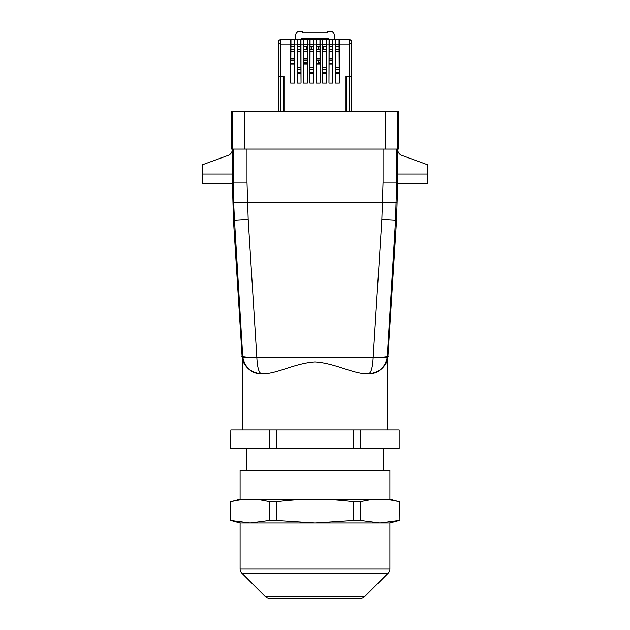 <?xml version="1.0" encoding="UTF-8"?>
<svg xmlns="http://www.w3.org/2000/svg" width="630" height="630" viewBox="0 0 630 630"><rect width="100%" height="100%" fill="white"/><g stroke="black" fill="none" stroke-linecap="round" stroke-linejoin="round"><path stroke-width="0.94" d="M232.454 149.074L232.454 174.045L202.647 174.045L202.647 164.682L228.186 155.382A6.245 6.245 0 0 0 232.297 149.515L232.297 149.074M202.647 174.045L202.647 183.409L232.297 183.409L232.375 182.157L233.47 220.413L234.494 220.413L233.651 202.71L233.313 149.074M232.375 182.157L232.454 174.045L232.375 182.157L246.984 182.157L246.984 149.074M427.353 174.045L397.546 174.045L397.703 183.409L427.353 183.409L427.353 164.682L401.814 155.382A6.245 6.245 0 0 1 397.703 149.515L397.703 149.074M387.718 429.967L387.718 359.399C387.544 361.25 381.402 374.377 368.644 373.787C381.402 374.377 387.544 361.25 387.718 359.399L396.53 220.413L397.703 183.409L397.546 149.074M232.186 111.62L244.668 111.62L244.668 149.074L231.564 149.074L231.564 111.62L232.186 111.62L232.186 149.074M397.814 149.074L398.436 149.074L398.436 111.62L385.332 111.62L385.332 149.074L397.814 149.074L397.814 111.62M244.668 149.074L385.332 149.074M242.282 429.967L242.282 359.399C242.456 361.25 248.598 374.377 261.356 373.787C248.598 374.377 242.456 361.25 242.282 359.399L233.47 220.413M396.687 149.074L396.687 182.157L383.016 182.157L381.811 219.571L373.18 357.178C372.669 367.416 371.149 372.96 368.621 373.787C379.008 372.96 385.198 367.416 387.206 357.178C385.198 367.416 379.008 372.96 368.621 373.787L367.361 373.787C353.477 374.165 335.199 363.234 315 361.982C294.801 363.234 276.523 374.165 262.639 373.787L261.379 373.787C250.992 372.96 244.802 367.416 242.794 357.178L242.707 356.21C243.503 357.084 248.212 357.383 256.82 357.108L248.189 219.571L246.984 182.157M244.668 111.62L385.332 111.62M373.18 357.108C381.788 357.383 386.497 357.084 387.293 356.21L387.206 357.171C386.387 357.911 381.709 357.911 373.18 357.178L256.82 357.178C257.331 367.416 258.851 372.96 261.379 373.787C250.992 372.96 244.802 367.416 242.794 357.178C243.613 357.911 248.291 357.911 256.82 357.178L256.82 357.108M397.625 182.157L396.687 182.157L395.506 220.413L387.293 356.21L388.198 356.21M353.603 429.967L276.397 429.967L276.397 448.694L353.603 448.694L353.603 429.967L360.565 429.967L360.565 448.694L399.168 448.694L399.168 429.967L360.565 429.967M230.832 429.967L230.73 448.694L269.435 448.694L269.435 429.967L230.832 429.967L230.832 448.694M276.397 429.967L269.435 429.967M399.168 448.694L399.168 429.967M276.397 448.694L269.435 448.694M360.565 448.694L353.603 448.694M246.338 448.694L246.338 470.539M383.662 448.694L383.662 470.539M389.907 499.244L399.168 501.748C391.994 500.015 385.56 499.18 379.866 499.244L389.907 499.244L389.907 470.539L240.093 470.539L240.093 499.244L230.73 501.748L230.73 520.474L250.134 522.987L269.435 520.474L269.435 501.748C262.261 500.015 255.827 499.18 250.134 499.244L240.093 499.244M353.603 501.748C339.255 500.015 326.387 499.18 315 499.244C303.621 499.18 290.745 500.015 276.397 501.748L276.397 520.474L315 522.987L353.603 520.474L353.603 501.748L360.565 501.748C367.739 500.015 374.173 499.18 379.866 499.244L250.134 499.244C244.44 499.18 238.006 500.015 230.832 501.748L230.73 501.748M276.397 501.748L269.435 501.748M230.832 501.748L230.832 520.474M276.397 520.474L269.435 520.474M360.565 501.748L360.565 520.474L353.603 520.474M360.565 520.474L379.866 522.987L399.168 520.474L399.168 501.748M399.27 501.748L399.168 520.474M399.27 520.474L389.907 522.987L240.093 522.987L230.73 520.474M270.68 598.5L360.258 598.5L270.68 598.5M240.093 522.987L240.093 568.851A6.245 6.245 0 0 0 241.928 573.261L265.332 596.673A6.245 6.245 0 0 0 269.742 598.5M389.907 522.987L389.907 568.851A6.245 6.245 0 0 1 388.072 573.261L241.928 573.261M388.072 573.261L364.668 596.673A6.245 6.245 0 0 1 360.258 598.5M351.453 111.62L351.453 41.808C351.54 40.588 350.737 39.792 349.051 39.407L280.948 39.407L280.948 44.084C279.058 43.423 278.255 42.667 278.547 41.808L278.547 41.714C278.484 40.643 279.279 39.871 280.948 39.407C279.216 39.934 278.421 40.698 278.547 41.698M351.453 76.852L346.705 76.852L346.705 76.23M346.579 91.838L346.579 104.32M295.801 39.407L295.801 34.618C295.974 32.705 297.014 31.665 298.919 31.5L302.518 31.5L302.518 32.752L327.482 32.752L327.482 31.5L331.081 31.5C332.994 31.673 334.042 32.713 334.199 34.618L334.199 39.407M301.959 39.407L301.211 38.036L301.211 39.407M301.211 38.036L328.789 38.036L328.041 38.784L323.741 38.8L323.741 39.407M328.789 39.407L328.789 38.036M328.041 39.407L328.041 38.784M346.76 76.852L346.76 111.62M283.295 76.23L283.24 111.62M283.421 91.838L283.421 104.32M278.547 111.62L278.547 76.852L283.24 76.852M278.547 76.852L278.547 76.23L284.012 76.23L284.012 111.62M306.259 39.407L306.259 38.8L301.959 38.784M306.259 38.942L311.252 38.942M318.748 38.942L323.741 38.942M311.252 39.407L311.252 38.383L318.748 38.383L318.748 39.407M323.741 46.738L323.741 49.55M319.93 62.874L318.748 62.874L318.748 60.472M318.748 46.738L318.748 49.55M311.252 46.738L311.252 49.55M307.196 62.874L303.699 62.874M306.259 46.738L306.259 49.55M280.948 76.23L280.948 44.084L290.658 44.084L290.658 83.097L294.675 83.097L294.462 39.407L294.462 44.399L290.966 44.399L290.966 39.407M294.675 83.097L294.588 39.407M297.132 83.097L301.038 83.097L300.912 69.465L297.258 69.465L297.132 83.097L297.21 39.407M297.258 69.465L297.336 39.407M300.912 69.465L300.833 44.399L297.336 44.399M300.833 44.399L300.833 39.407L300.833 44.399M301.038 83.097L300.959 39.407M303.495 83.097L307.401 83.097L307.275 60.102L303.621 60.102L303.495 83.097L303.573 39.407M303.621 60.102L303.699 39.407M307.275 60.102L307.196 44.399L303.699 44.399M307.196 44.399L307.196 39.407L307.196 44.399M307.401 83.097L307.322 39.407M309.865 83.097L313.772 83.097L313.645 69.465L309.991 69.465L309.865 83.097L309.944 39.407M309.991 69.465L310.07 39.407M313.645 69.465L313.567 44.399L310.07 44.399M313.567 44.399L313.567 39.407L313.567 44.399M313.772 83.097L313.693 39.407M316.228 83.097L320.135 83.097L320.009 60.102L316.355 60.102L316.228 83.097L316.307 39.407M316.355 60.102L316.433 39.407M320.009 60.102L319.93 44.399L316.433 44.399M319.93 44.399L319.93 39.407L319.93 44.399M320.135 83.097L320.056 39.407M322.599 83.097L326.505 83.097L326.379 69.465L322.725 69.465L322.599 83.097L322.678 39.407M322.725 69.465L322.804 39.407M326.379 69.465L326.301 44.399L322.804 44.399M326.301 44.399L326.301 39.407L326.301 44.399M326.505 83.097L326.427 39.407M328.962 83.097L332.868 83.097L332.742 60.102L329.088 60.102L328.962 83.097L329.041 39.407M329.088 60.102L329.167 39.407M332.742 60.102L332.664 44.399L329.167 44.399M332.664 44.399L332.664 39.407L332.664 44.399M332.868 83.097L332.79 39.407M335.325 83.097L339.342 83.097L339.153 69.465L335.459 69.465L335.325 83.097L335.412 39.407M335.459 69.465L335.538 39.407M339.153 69.465L339.034 44.399L335.538 44.399M339.034 44.399L339.034 39.407L339.034 44.399M339.342 83.097L339.224 39.407M351.453 41.808L351.453 41.903C351.658 42.816 350.863 43.549 349.051 44.084L349.051 76.23L345.988 76.23L345.988 111.62M290.658 44.084L290.776 39.407M290.658 83.097L290.966 44.399M290.966 46.691L294.462 46.691M290.966 49.55L294.462 49.55M290.966 60.472L294.462 60.472M290.966 63.276L294.462 63.276M290.729 63.961L294.627 63.961M297.155 73.419L301.014 73.419M297.336 72.639L300.833 72.639M297.336 69.836L300.833 69.836M297.336 49.55L300.833 49.55M297.336 46.691L300.833 46.691M303.542 63.961L307.361 63.961M303.699 63.276L307.196 63.276M303.699 60.472L307.196 60.472M303.699 49.55L307.196 49.55M303.699 46.691L307.196 46.691M309.889 73.419L313.748 73.419M310.07 72.639L313.567 72.639M310.07 69.836L313.567 69.836M310.07 49.55L313.567 49.55M310.07 46.691L313.567 46.691M316.276 63.961L320.095 63.961M316.433 63.276L319.93 63.276M316.433 60.472L319.93 60.472M316.433 49.55L319.93 49.55M316.433 46.691L319.93 46.691M322.623 73.419L326.482 73.419M322.804 72.639L326.301 72.639M322.804 69.836L326.301 69.836M322.804 49.55L326.301 49.55M322.804 46.691L326.301 46.691M329.01 63.961L332.821 63.961M329.167 63.276L332.664 63.276M329.167 60.472L332.664 60.472M329.167 49.55L332.664 49.55M329.167 46.691L332.664 46.691M335.349 73.419L339.31 73.419M335.538 72.639L339.034 72.639M335.538 69.836L339.034 69.836M335.538 49.55L339.034 49.55M335.538 46.691L339.034 46.691M349.051 76.23L351.453 76.23M346.689 104.32L345.988 104.32M346.689 91.838L345.988 91.838M284.012 91.838L283.311 91.838M284.012 104.32L283.311 104.32M278.547 76.23L278.547 41.808M290.966 46.738L294.462 46.738M297.336 46.738L300.833 46.738M303.699 46.738L307.196 46.738M310.07 46.738L313.567 46.738M316.433 46.738L319.93 46.738M322.804 46.738L326.301 46.738M329.167 46.738L332.664 46.738M335.538 46.738L339.034 46.738M233.651 202.71L247.33 202.136L382.67 202.136L396.349 202.71M383.016 182.157L383.016 149.074M241.802 356.21L242.707 356.21L234.494 220.413L248.189 219.571M396.53 220.413L381.811 219.571M389.907 568.851L240.093 568.851M364.668 596.673L265.332 596.673M349.051 76.852L349.051 111.62M346.461 76.23L346.461 91.838M346.461 104.32L346.461 111.62M283.539 111.62L283.539 104.32M283.539 91.838L283.539 76.23M280.948 76.852L280.948 111.62M297.132 44.084L294.675 44.084M303.495 44.084L301.038 44.084M309.865 44.084L307.401 44.084M316.228 44.084L313.772 44.084M322.599 44.084L320.135 44.084M328.962 44.084L326.505 44.084M335.325 44.084L332.868 44.084M339.342 44.084L349.051 44.084L349.051 39.407C350.965 40.107 351.768 40.871 351.453 41.698L351.438 41.564M290.847 49.912L294.541 49.912M294.572 51.778L290.8 51.778M290.8 58.236L294.572 58.236M294.541 60.102L290.847 60.102M300.943 67.599L297.226 67.599M300.943 51.778L297.226 51.778M300.912 49.912L297.258 49.912M307.306 58.236L303.589 58.236M307.306 51.778L303.589 51.778M307.275 49.912L303.621 49.912M313.677 67.599L309.96 67.599M313.677 51.778L309.96 51.778M313.645 49.912L309.991 49.912M320.04 58.236L316.323 58.236M320.04 51.778L316.323 51.778M320.009 49.912L316.355 49.912M326.411 67.599L322.694 67.599M326.411 51.778L322.694 51.778M326.379 49.912L322.725 49.912M332.774 58.236L329.057 58.236M332.774 51.778L329.057 51.778M332.742 49.912L329.088 49.912M339.2 67.599L335.428 67.599M339.2 51.778L335.428 51.778M339.153 49.912L335.459 49.912"/></g></svg>
